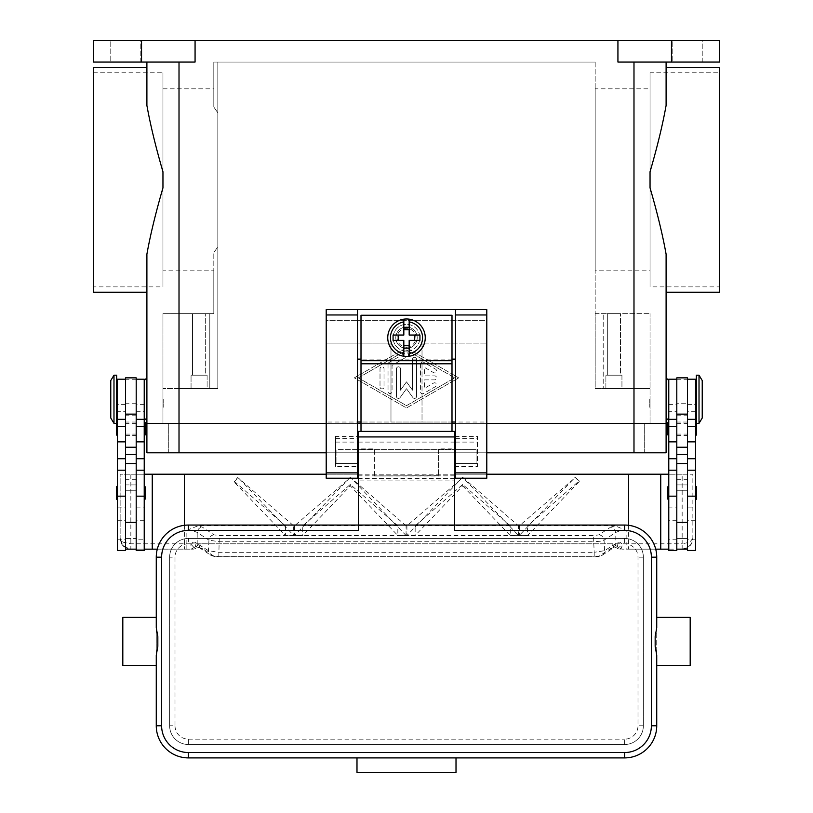<?xml version="1.0" encoding="UTF-8"?>
<svg xmlns="http://www.w3.org/2000/svg" width="813" height="813" viewBox="0 0 813 813"><rect width="100%" height="100%" fill="white"/><g stroke="black" fill="none" stroke-linecap="round" stroke-linejoin="round"><path stroke-width="0.61" stroke-dasharray="4.07 3.05" d="M687.513 428.715L687.513 422.018L687.513 428.715M676.802 428.715L676.802 422.018L676.802 428.715M666.101 423.36L666.101 452.8L179.012 452.8L179.012 423.36L168.311 423.36L666.101 423.36L146.899 423.36L179.012 423.36L162.956 423.36L179.012 423.36L179.012 388.573L217.823 388.573L217.823 62.062L595.177 62.062L217.823 62.062L217.823 388.573L162.956 388.573L179.012 388.573L179.012 452.8L168.311 452.8L633.988 452.8L146.899 452.8L146.899 423.36M168.311 452.8L168.311 423.36L168.311 452.8M644.689 452.8L644.689 423.36L644.689 452.8M486.794 423.36L455.473 423.36L486.794 423.36M451.998 423.36L361.002 423.36L451.998 423.36M357.527 423.36L326.206 423.36L357.527 423.36M326.206 452.8L486.794 452.8M406.5 351.104A13.384 13.384 0 0 1 393.116 337.72A13.384 13.384 0 0 1 406.5 324.336A13.384 13.384 0 0 0 393.116 337.72A13.384 13.384 0 0 0 406.5 351.104A13.384 13.384 0 0 0 419.884 337.72A13.384 13.384 0 0 0 406.5 324.336A13.384 13.384 0 0 1 419.884 337.72A13.384 13.384 0 0 1 406.5 351.104M406.5 348.421A10.701 10.701 0 0 0 417.201 337.72A10.701 10.701 0 0 0 406.5 327.009A10.701 10.701 0 0 0 395.799 337.72A10.701 10.701 0 0 0 406.5 348.421A10.701 10.701 0 0 0 417.201 337.72A10.701 10.701 0 0 0 406.5 327.009A10.701 10.701 0 0 0 395.799 337.72A10.701 10.701 0 0 0 406.5 348.421A10.701 10.701 0 0 0 417.201 337.72A10.701 10.701 0 0 0 406.5 327.009A10.701 10.701 0 0 0 395.799 337.72A10.701 10.701 0 0 0 406.5 348.421A10.701 10.701 0 0 0 417.201 337.72A10.701 10.701 0 0 0 406.5 327.009A10.701 10.701 0 0 0 395.799 337.72A10.701 10.701 0 0 0 406.5 348.421M125.487 428.715L125.487 422.018L125.487 428.715M136.198 428.715L136.198 422.018L136.198 428.715M406.5 347.09A9.37 9.37 0 0 0 415.87 337.72A9.37 9.37 0 0 0 406.5 328.35A9.37 9.37 0 0 0 397.13 337.72A9.37 9.37 0 0 0 406.5 347.09M595.177 62.062L595.177 388.573L633.988 388.573L595.177 388.573L595.177 62.062M671.457 40.65L671.457 62.062L719.627 62.062L719.627 40.65L195.069 40.65L195.069 62.062L93.373 62.062L93.373 40.65L141.543 40.65L141.543 62.062M617.931 40.65L617.931 62.062L671.457 62.062M406.5 347.751L354.316 377.862L406.5 407.974L458.684 377.862L406.5 347.751L458.684 377.862L406.5 407.974L354.316 377.862L406.5 347.751M358.33 377.862L406.5 350.068L454.67 377.862L406.5 405.657L358.33 377.862L406.5 350.068L454.67 377.862L406.5 405.657L358.33 377.862M195.069 40.65L141.543 40.65M140.212 40.65L110.771 40.65L140.212 40.65L110.771 40.65L140.212 40.65L140.212 62.062L110.771 62.062L110.771 40.65L110.771 62.062L140.212 62.062L110.771 62.062L140.212 62.062L140.212 40.65M702.229 40.65L672.788 40.65L702.229 40.65L672.788 40.65L702.229 40.65L702.229 62.062L672.788 62.062L672.788 40.65L672.788 62.062L702.229 62.062L672.788 62.062L702.229 62.062L702.229 40.65M420.555 363.97L420.555 391.754A2.012 2.012 0 0 0 423.563 393.492L435.605 386.551A2.012 2.012 0 0 0 436.337 383.807A2.012 2.012 0 0 0 433.593 383.065L424.569 388.279L424.569 379.874L434.599 379.874A2.012 2.012 0 0 0 436.611 377.862A2.012 2.012 0 0 0 434.599 375.86L424.569 375.86L424.569 367.446L433.593 372.659A2.012 2.012 0 0 0 436.337 371.927A2.012 2.012 0 0 0 435.605 369.183L423.563 362.232A2.012 2.012 0 0 0 420.555 363.97A2.012 2.012 0 0 1 423.563 362.232L435.605 369.183A2.012 2.012 0 0 1 436.337 371.927A2.012 2.012 0 0 1 433.593 372.659L424.569 367.446L424.569 375.86L434.599 375.86A2.012 2.012 0 0 1 436.611 377.862A2.012 2.012 0 0 1 434.599 379.874L424.569 379.874L424.569 388.279L433.593 383.065A2.012 2.012 0 0 1 436.337 383.807A2.012 2.012 0 0 1 435.605 386.551L423.563 393.492A2.012 2.012 0 0 1 420.555 391.754L420.555 363.97M380.006 386.897A2.012 2.012 0 0 0 382.008 388.899A2.012 2.012 0 0 0 384.021 386.897L384.021 368.838A2.012 2.012 0 0 0 382.008 366.826A2.012 2.012 0 0 0 380.006 368.838L380.006 386.897L380.006 368.838A2.012 2.012 0 0 1 382.008 366.826A2.012 2.012 0 0 1 384.021 368.838L384.021 386.897A2.012 2.012 0 0 1 382.008 388.899A2.012 2.012 0 0 1 380.006 386.897M388.035 364.204L388.035 391.52A2.012 2.012 0 0 0 390.037 393.533A2.012 2.012 0 0 0 392.049 391.52L392.049 365.362L407.506 356.45A2.012 2.012 0 0 0 408.238 353.706A2.012 2.012 0 0 0 405.494 352.964L389.041 362.466A2.012 2.012 0 0 0 388.035 364.204A2.012 2.012 0 0 1 389.041 362.466L405.494 352.964A2.012 2.012 0 0 1 408.238 353.706A2.012 2.012 0 0 1 407.506 356.45L392.049 365.362L392.049 391.52A2.012 2.012 0 0 1 390.037 393.533A2.012 2.012 0 0 1 388.035 391.52L388.035 364.204M412.526 390.189L406.5 381.876L400.474 390.189L400.474 368.838A2.012 2.012 0 0 0 398.472 366.826A2.012 2.012 0 0 0 396.459 368.838L396.459 396.388A2.012 2.012 0 0 0 400.098 397.567L406.5 388.726L412.902 397.567A2.012 2.012 0 0 0 416.541 396.388L416.541 359.336A2.012 2.012 0 0 0 414.528 357.334A2.012 2.012 0 0 0 412.526 359.336L412.526 390.189L412.526 359.336A2.012 2.012 0 0 1 414.528 357.334A2.012 2.012 0 0 1 416.541 359.336L416.541 396.388A2.012 2.012 0 0 1 412.902 397.567L406.5 388.726L400.098 397.567A2.012 2.012 0 0 1 396.459 396.388L396.459 368.838A2.012 2.012 0 0 1 398.472 366.826A2.012 2.012 0 0 1 400.474 368.838L400.474 390.189L406.5 381.876L412.526 390.189M633.988 62.062L666.101 62.062L633.988 62.062L633.988 423.36L633.988 388.573L650.044 388.573L633.988 388.573L633.988 452.8M179.012 62.062L146.899 62.062L179.012 62.062L179.012 452.8M666.101 67.418L666.101 105.466C662.646 124.785 657.29 146.879 650.044 171.777L650.044 187.864C657.29 212.752 662.646 234.855 666.101 254.164L666.101 292.223M666.101 377.862L666.101 420.687M719.627 67.418L719.627 292.223M650.044 187.864L650.044 171.777L650.044 187.864M146.899 292.223L146.899 254.164C150.354 234.855 155.71 212.752 162.956 187.864L162.956 171.777C155.71 146.879 150.354 124.785 146.899 105.466L146.899 67.418M146.899 377.862L146.899 420.687M93.373 67.418L93.373 292.223M162.956 179.815L162.956 187.864L162.956 179.815M213.809 270.81L213.809 313.635L209.795 313.635L213.809 313.635L213.809 252.609L217.823 246.837L217.823 388.573L162.956 388.573L162.956 313.635L209.795 313.635L162.956 313.635L162.956 423.36L162.956 388.573L217.823 388.573L217.823 62.062L213.809 62.062L217.823 62.062L217.823 112.804L213.809 107.021L213.809 62.062L213.809 107.021L217.823 112.804L217.823 246.837L213.809 252.609L213.809 270.81L162.956 270.81L162.956 88.82L213.809 88.82L213.809 107.021L213.809 88.82M650.044 423.36L650.044 388.573L595.177 388.573L595.177 313.635L650.044 313.635L595.177 313.635L595.177 388.573L603.205 388.573L603.205 313.635L603.205 388.573L650.044 388.573L650.044 313.635L650.044 423.36M621.945 388.573L605.888 388.573L621.945 388.573L605.888 388.573L605.888 375.189L621.945 375.189L621.945 388.573L605.888 388.573L605.888 375.189L621.945 375.189L621.945 388.573M595.177 88.82L595.177 270.81L595.177 88.82L650.044 88.82L650.044 270.81L595.177 270.81M650.044 270.81L650.044 88.82M207.112 388.573L191.055 388.573L207.112 388.573L191.055 388.573L191.055 375.189L207.112 375.189L207.112 388.573L191.055 388.573L191.055 375.189L207.112 375.189L207.112 388.573M621.945 375.189L605.888 375.189L621.945 375.189M607.331 375.189L620.492 375.189L607.331 375.189L607.331 313.635L620.492 313.635L620.492 375.189L607.331 375.189L620.492 375.189L620.492 313.635L607.331 313.635L620.492 313.635L607.331 313.635L607.331 375.189M207.112 375.189L191.055 375.189L207.112 375.189M192.508 375.189L205.669 375.189L192.508 375.189L192.508 313.635L205.669 313.635L205.669 375.189L192.508 375.189L205.669 375.189L205.669 313.635L192.508 313.635L205.669 313.635L192.508 313.635L192.508 375.189M668.774 399.274L668.774 418.004L668.774 399.274M719.627 286.867L719.627 72.764L719.627 286.867L650.044 286.867L650.044 72.764L719.627 72.764M144.226 399.274L144.226 380.545L144.226 399.274M93.373 286.867L93.373 72.764L93.373 286.867L162.956 286.867L162.956 72.764L162.956 286.867M93.373 72.764L162.956 72.764M650.044 72.764L650.044 286.867M162.956 88.82L162.956 270.81M650.044 399.274L650.044 407.303L650.044 399.274M649.78 399.274L649.78 407.303L649.78 399.274M668.774 550.482L668.774 379.204M668.774 489.711L668.774 539.781L668.774 489.711M668.774 411.734L668.774 419.345L668.774 411.734L676.802 411.734L676.802 539.781L676.802 470.199L676.802 507.871L668.774 507.871M668.774 428.715L668.774 422.018L668.774 428.715M668.774 492.942L668.774 499.639L668.774 492.942M676.802 550.482L676.802 411.734M687.513 550.482L687.513 549.151L676.802 549.151L676.802 539.761L668.774 539.781M676.802 507.871L676.802 539.761M687.513 492.942L687.513 379.204L687.513 492.942M695.542 507.871L695.542 470.199L695.542 539.781L695.542 507.871L687.513 507.871M695.542 550.482L695.542 379.204M695.542 419.345L695.542 404.63L695.542 419.345M695.542 428.715L695.542 422.018L695.542 428.715M695.542 492.942L695.542 499.639L695.542 492.942M695.542 399.274L695.542 412.658L695.542 399.274M696.345 422.384A1.067 1.067 0 0 1 696.609 423.095L696.609 423.36M696.345 423.36L696.345 375.189M696.345 399.274L696.345 385.89L696.345 399.274M699.017 423.36L699.017 375.189M702.229 418.004L702.229 380.545M695.542 539.781L687.513 539.781M667.707 498.562L667.707 487.322M696.609 498.562L696.609 487.322M667.707 434.335L667.707 423.095M696.609 434.335L696.609 423.095M687.513 403.715L687.513 484.914L676.802 484.914L676.802 403.715L687.513 403.715L687.513 377.862M676.802 377.862L676.802 403.715M676.802 490.269L687.513 490.269L676.802 490.269M676.802 549.151L676.802 538.44L687.513 538.44L687.513 549.151M676.802 474.213L687.513 474.213M676.802 484.914L687.513 484.914L687.513 538.44L676.802 538.44L676.802 484.914M162.956 399.274L162.956 407.303L162.956 399.274M163.22 399.274L163.22 407.303L163.22 399.274M144.226 419.345L144.226 404.63L144.226 419.345M144.226 470.199L144.226 539.781L144.226 470.199M144.226 550.482L144.226 379.204M144.226 428.715L144.226 422.018L144.226 428.715M144.226 492.942L144.226 499.639L144.226 492.942M145.293 434.335L145.293 423.095M145.293 498.562L145.293 487.322M136.198 550.482L136.198 379.204L136.198 539.781L144.226 539.781M136.198 489.711L136.198 522.383L136.198 489.711M136.198 520.279L136.198 463.501L136.198 539.761L136.198 520.279L144.226 520.279M125.487 463.501L125.487 539.761L125.487 463.501M117.458 489.711L117.458 539.781L117.458 489.711M117.458 550.482L117.458 379.204M117.458 411.734L117.458 419.345L117.458 411.734L125.487 411.734L125.487 404.63L125.487 549.151L125.487 411.734M117.458 428.715L117.458 422.018L117.458 428.715M117.458 492.942L117.458 499.639L117.458 492.942M117.458 399.274L117.458 412.658L117.458 399.274M116.655 422.384A1.067 1.067 0 0 0 116.391 423.095L116.391 423.36M116.391 434.335L116.391 423.095M116.391 498.562L116.391 487.322M116.655 423.36L116.655 375.189M116.655 399.274L116.655 412.658L116.655 399.274M113.983 423.36L113.983 375.189M110.771 418.004L110.771 380.545M125.487 550.482L125.487 549.151L136.198 549.151L136.198 538.44L125.487 538.44L125.487 484.914L136.198 484.914L136.198 538.44L125.487 538.44L125.487 549.151M117.458 539.781L125.487 539.781M125.487 377.862L125.487 484.914L136.198 484.914L136.198 377.862M136.198 539.761L136.198 549.151M628.632 525.31L628.632 549.151L621.843 549.151L612.575 543.795L200.425 543.795L195.811 546.468L196.177 547.972A5.356 1.626 52.6 0 1 196.106 548.043A5.356 1.626 52.6 0 1 190.852 543.795L193.372 542.129L194.988 542.18L208.443 550.686L218.799 552.312L594.201 552.312L594.201 556.732L218.799 556.651L213.616 555.96L202.366 548.562L199.053 547.454L196.177 547.972A5.356 5.325 90 0 1 192.844 549.151L130.842 549.151A10.701 10.701 0 0 1 120.141 538.44L120.141 474.213L120.141 538.44L123.271 542.23L130.842 543.795L186.858 543.795L186.858 530.32L197.925 525.828L202.366 527.149L214.114 534.873L219.297 535.574L593.703 535.574L598.886 534.873L610.634 527.149A5.356 5.102 -123.3 0 1 615.797 532.424L604.059 540.147L600.238 541.234L593.703 541.773L593.703 535.574M121.757 544.11L120.141 538.44L123.271 546.011L130.842 549.151L144.226 549.151M144.226 474.213L120.141 474.213L130.842 474.213L130.842 549.151M157.285 549.151L192.844 549.151A5.356 5.356 0 0 0 196.096 548.043A5.356 1.626 52.6 0 1 196.096 548.043L197.986 547.413A5.356 4.035 101.6 0 1 194.988 542.18M184.368 525.31L184.368 549.151M136.198 490.269L125.487 490.269L136.198 490.269M136.198 474.213L125.487 474.213M668.774 474.213L692.859 474.213L692.859 538.44A10.701 10.701 0 0 1 682.158 549.151L668.774 549.151M610.634 527.149L615.075 525.828L626.142 530.32L626.142 543.795L682.158 543.795L682.158 474.213L692.859 474.213L692.859 538.44L691.67 543.348L689.729 546.011L687.768 547.556L682.158 549.151L621.843 549.151M655.715 549.151L628.632 549.151M682.158 549.151L682.158 543.795L689.729 542.23L692.859 538.44L691.67 543.348M486.794 474.213L455.473 474.213M454.67 474.213L358.33 474.213M357.527 474.213L326.206 474.213M682.158 474.213L130.842 474.213M615.075 525.828L527.566 525.828L579.222 480.869L575.34 477.495L519.344 525.828L518.47 525.828L462.932 477.495L406.937 525.828L406.063 525.828L350.535 477.495L294.53 525.828L293.656 525.828L237.721 477.495L234.408 481.418L285.434 525.828L197.925 525.828M626.142 530.32L619.628 530.909L615.797 532.424L615.797 543.287A5.356 5.102 -123.3 0 1 613.602 547.749A5.356 5.102 -123.3 0 1 613.571 547.759A5.356 5.102 -123.3 0 1 610.634 548.562L599.384 555.96L594.201 556.651M213.616 555.96A5.356 5.102 123.3 0 1 208.443 550.686L208.941 540.147L219.297 541.773L593.703 541.773L594.201 552.312L604.557 550.686L618.012 542.18L619.628 542.129L622.148 543.795A5.356 1.626 -52.6 0 1 616.904 548.043A5.356 1.626 -52.6 0 1 616.894 548.043A5.356 1.626 -52.6 0 1 616.823 547.972L613.947 547.454L610.634 548.562M214.114 534.873A5.356 5.102 123.3 0 0 208.941 540.147L197.203 532.424L193.372 530.909L186.858 530.32M202.366 548.562A5.356 5.102 123.3 0 1 199.429 547.759A5.356 5.102 123.3 0 1 199.398 547.749A5.356 5.102 123.3 0 1 197.203 543.287L197.203 532.424A5.356 5.102 123.3 0 1 202.366 527.149M218.799 556.651L219.297 535.574M350.068 477.495L294.53 535.523L302.751 535.523L302.751 525.828L350.301 484.446L397.842 525.828L397.842 535.523L406.063 535.523L350.535 477.495M294.53 525.828L294.53 535.523L302.761 535.523L350.301 485.859L397.842 535.523L406.063 535.523L406.063 525.828M237.721 477.495L234.408 482.231L285.434 535.523L293.656 535.523L293.656 525.828M285.434 525.828L285.434 535.523L293.656 535.381L237.874 477.322M234.408 482.231L234.408 481.418M462.465 477.495L406.937 535.523L415.158 535.523L415.158 525.828L462.699 484.446L510.249 525.828L510.249 535.523L518.47 535.523L518.47 525.828M406.937 525.828L406.937 535.523L415.158 535.523L462.699 485.859L462.699 484.446M519.344 525.828L519.344 535.523L527.566 535.523L527.566 525.828M397.842 525.828L302.751 525.828M510.249 525.828L415.158 525.828M519.344 535.381L527.566 535.523L579.222 481.57L575.137 477.322L519.344 535.381L527.566 535.381M350.301 485.859L350.301 484.446M462.699 485.859L510.239 535.523L518.47 535.381L462.678 477.322M579.222 481.57L579.222 480.869M293.656 535.381L285.434 535.381M415.158 535.381L406.937 535.381M518.47 535.381L510.239 535.381M406.063 535.381L397.842 535.381M302.761 535.381L294.53 535.381M195.811 546.468L191.157 549.151M618.012 542.18A5.356 4.035 -101.6 0 1 615.014 547.423L616.904 548.043A5.356 5.356 0 0 0 620.156 549.151A5.356 5.325 -90 0 1 616.823 547.972L617.189 546.468M612.575 543.795L613.947 547.454A5.356 4.035 -101.6 0 0 615.004 547.423L613.591 547.738M197.986 547.423A5.356 4.035 101.6 0 0 197.996 547.423A5.356 4.035 101.6 0 0 199.053 547.454L200.425 543.795M455.473 309.621L455.473 422.018L422.018 422.018L422.018 343.076L486.794 343.076L422.018 343.076L422.018 422.018L390.982 422.018L390.982 343.076L326.206 343.076L390.982 343.076L390.982 422.018L357.527 422.018L357.527 436.398L335.576 436.398L335.576 466.438L357.527 466.438L357.527 478.227L326.206 478.227L326.206 422.018L357.527 422.018L357.527 309.621M326.206 422.018L326.206 320.322L486.794 320.322L486.794 478.227L455.473 478.227L455.473 466.438L477.424 466.438L477.424 436.398L455.473 436.398L455.473 422.018L486.794 422.018M486.794 309.621L486.794 320.322L326.206 320.322L326.206 309.621L486.794 309.621M451.998 422.018L361.002 422.018M451.998 359.133L361.002 359.133L361.002 315.241L451.998 315.241L451.998 431.388M455.473 436.398L455.473 466.438M357.527 466.438L357.527 436.398M335.576 436.398L335.576 466.438M477.424 466.438L477.424 463.501L455.473 463.501L477.424 463.501L477.424 436.398M455.473 442.099L477.424 442.099M335.576 442.099L357.527 442.099M335.576 463.501L357.527 463.501L335.576 463.501M361.002 431.388L361.002 359.133M451.998 448.908L438.614 448.908L438.614 475.961L438.614 449.203L451.998 449.203M361.002 449.203L374.387 449.203L374.387 475.961L438.614 475.666M374.387 475.666L374.387 448.908L361.002 448.908M374.387 475.961L438.614 475.961M406.5 356.45A18.729 18.729 0 0 1 387.771 337.72A18.729 18.729 0 0 1 406.5 318.981A18.729 18.729 0 0 1 425.229 337.72A18.729 18.729 0 0 1 406.5 356.45M409.173 321.887L409.173 335.047L419.935 335.047M419.935 340.393L409.173 340.393L409.173 353.553M393.065 335.047L403.827 335.047L403.827 321.887M403.827 353.553L403.827 340.393L393.065 340.393M358.33 456.012L358.33 442.099L358.33 456.012M357.527 449.589L336.917 449.589L336.917 463.501L336.917 449.589L454.67 449.589L454.67 442.099L454.67 449.589L358.33 449.589M358.33 436.744L358.33 431.388L454.67 431.388L454.67 480.9L358.33 480.9L358.33 436.744L454.67 436.744M358.33 530.411L358.33 480.9M358.33 442.099L454.67 442.099M156.269 617.392L156.269 665.562M122.814 617.392L122.814 665.562M156.269 725.785L156.269 557.179A32.114 32.114 0 0 1 188.382 525.056L624.618 525.056A32.114 32.114 0 0 1 656.731 557.179L656.731 725.785A32.114 32.114 0 0 1 624.618 757.899L456.012 757.899L456.012 772.35L356.988 772.35L356.988 757.899L188.382 757.899A32.114 32.114 0 0 1 156.269 725.785M656.731 665.562L656.731 617.392M690.186 617.392L690.186 665.562M454.67 530.411L454.67 525.056L358.33 525.056M169.643 557.179L169.643 725.785A18.729 18.729 0 0 0 188.382 744.515L624.618 744.515A18.729 18.729 0 0 0 643.357 725.785L643.357 557.179A18.729 18.729 0 0 0 624.618 538.44L188.382 538.44A18.729 18.729 0 0 0 169.643 557.179A18.729 18.729 0 0 1 188.382 538.44L624.618 538.44A18.729 18.729 0 0 1 643.357 557.179L643.357 725.785A18.729 18.729 0 0 1 624.618 744.515L188.382 744.515A18.729 18.729 0 0 1 169.643 725.785L169.643 557.179L174.998 557.179L174.998 725.785L169.643 725.785M454.67 480.9L454.67 525.056M454.67 456.012L454.67 463.501L454.67 456.012M454.67 449.589L476.083 449.589L476.083 463.501L476.083 449.589L455.473 449.589M209.795 388.573L209.795 313.635L209.795 388.573M676.802 520.279L668.774 520.279M695.542 520.279L687.513 520.279M695.542 411.734L687.513 411.734M676.802 379.275L687.513 379.275M676.802 479.721L687.513 479.721M676.802 415.789L687.513 415.789M136.198 411.734L144.226 411.734M136.198 507.871L144.226 507.871M117.458 507.871L125.487 507.871M117.458 520.279L125.487 520.279M136.198 479.721L125.487 479.721M136.198 379.275L125.487 379.275M136.198 415.789L125.487 415.789M136.198 403.715L125.487 403.715M620.156 549.151A5.356 1.992 90 0 0 622.148 543.795L626.142 543.795L626.142 549.151M186.858 549.151L186.858 543.795L190.852 543.795A5.356 1.992 -90 0 0 192.844 549.151M598.886 534.873A5.356 5.102 56.7 0 1 604.059 540.147L604.557 550.686A5.356 5.102 -123.3 0 1 602.321 555.157A5.356 5.102 -123.3 0 1 602.321 555.167A5.356 5.102 -123.3 0 1 599.384 555.96M199.429 547.759L210.679 555.157A5.356 5.102 123.3 0 1 210.679 555.157C213.484 556.468 216.187 556.996 218.799 556.732L594.201 556.732C596.813 556.996 599.516 556.468 602.311 555.167L613.571 547.759M455.473 438.349L477.424 438.349M335.576 438.349L357.527 438.349M361.002 360.738L451.998 360.738M361.002 363.502L451.998 363.502M624.618 744.515L624.618 739.159A13.384 13.384 0 0 0 638.002 725.785L638.002 557.179A13.384 13.384 0 0 0 624.618 543.795L188.382 543.795L188.382 538.44M643.357 725.785L638.002 725.785M174.998 725.785A13.384 13.384 0 0 0 188.382 739.159L188.382 744.515M188.382 739.159L624.618 739.159M643.357 557.179L638.002 557.179M624.618 538.44L624.618 543.795M188.382 543.795A13.384 13.384 0 0 0 174.998 557.179M454.67 475.839L358.33 475.839M454.67 478.491L358.33 478.491M687.513 422.018L676.802 422.018M676.802 434.071L687.513 434.071M676.802 423.36L687.513 423.36M676.802 435.402L687.513 435.402M125.487 435.402L136.198 435.402M136.198 423.36L125.487 423.36M125.487 434.071L136.198 434.071M136.198 422.018L125.487 422.018M668.774 404.63L676.802 404.63M687.513 404.63L695.542 404.63M144.226 404.63L136.198 404.63M125.487 404.63L117.458 404.63M691.345 543.948L687.768 547.556M197.996 547.423L199.409 547.738M122.174 544.72L125.609 547.779M336.917 463.501L357.527 463.501M455.473 463.501L476.083 463.501"/><path stroke-width="1.22" d="M179.012 62.062L179.012 423.36L146.899 423.36L326.206 423.36L179.012 423.36L179.012 452.8L326.206 452.8M179.012 452.8L146.899 452.8L146.899 420.687L144.226 418.004M486.794 452.8L666.101 452.8L666.101 423.36L486.794 423.36L666.101 423.36L666.101 420.687L668.774 418.004M455.473 423.36L451.998 423.36L455.473 423.36M361.002 423.36L357.527 423.36L361.002 423.36M141.543 40.65L141.543 62.062L93.373 62.062L93.373 40.65L719.627 40.65L719.627 62.062L671.457 62.062L671.457 40.65M617.931 40.65L617.931 62.062L671.457 62.062M141.543 62.062L195.069 62.062L195.069 40.65M666.101 423.36L666.101 254.164C662.646 234.855 657.29 212.752 650.044 187.864L650.044 171.777C657.29 146.879 662.646 124.785 666.101 105.466L666.101 62.062L666.101 67.418L719.627 67.418L719.627 292.223L666.101 292.223L666.101 377.862L668.774 380.545M146.899 423.36L146.899 254.164C150.354 234.855 155.71 212.752 162.956 187.864L162.956 171.777C155.71 146.879 150.354 124.785 146.899 105.466L146.899 62.062L146.899 67.418L93.373 67.418L93.373 292.223L146.899 292.223L146.899 377.862L144.226 380.545M676.802 379.204L668.774 379.204L668.774 550.482L676.802 550.482L676.802 463.501L687.513 463.501L687.513 377.862L676.802 377.862L676.802 463.501M668.774 435.402A1.067 1.067 0 0 1 667.707 434.335L667.707 423.095A1.067 1.067 0 0 1 668.774 422.018M668.774 499.639A1.067 1.067 0 0 1 667.707 498.562L667.707 487.322A1.067 1.067 0 0 1 668.774 486.255M687.513 379.204L695.542 379.204L695.542 550.482L687.513 550.482L687.513 463.501M695.542 422.018A1.067 1.067 0 0 1 696.345 422.384M696.609 423.36L696.609 434.335A1.067 1.067 0 0 1 695.542 435.402M695.542 486.255A1.067 1.067 0 0 1 696.609 487.322L696.609 498.562A1.067 1.067 0 0 1 695.542 499.639M699.017 375.189L696.345 375.189L696.345 423.36L699.017 423.36L699.017 375.189L702.229 380.545L702.229 418.004L699.017 423.36M676.802 549.151L687.513 549.151M136.198 379.204L144.226 379.204L144.226 550.482L136.198 550.482L136.198 463.501L125.487 463.501L125.487 377.862L136.198 377.862L136.198 463.501M144.226 435.402A1.067 1.067 0 0 0 145.293 434.335L145.293 423.095A1.067 1.067 0 0 0 144.226 422.018M144.226 499.639A1.067 1.067 0 0 0 145.293 498.562L145.293 487.322A1.067 1.067 0 0 0 144.226 486.255M125.487 379.204L117.458 379.204L117.458 550.482L125.487 550.482L125.487 463.501M117.458 422.018A1.067 1.067 0 0 0 116.655 422.384M116.391 423.36L116.391 434.335A1.067 1.067 0 0 0 117.458 435.402M117.458 486.255A1.067 1.067 0 0 0 116.391 487.322L116.391 498.562A1.067 1.067 0 0 0 117.458 499.639M113.983 375.189L116.655 375.189L116.655 423.36L113.983 423.36L113.983 375.189L110.771 380.545L110.771 418.004L113.983 423.36M144.226 549.151L157.285 549.151M326.206 474.213L152.255 474.213L152.255 549.151M152.255 474.213L144.226 474.213M184.368 474.213L184.368 525.31M136.198 549.151L125.487 549.151M628.632 525.31L628.632 474.213L668.774 474.213M660.745 474.213L660.745 549.151L655.715 549.151M668.774 549.151L660.745 549.151M628.632 474.213L486.794 474.213M455.473 474.213L454.67 474.213M358.33 474.213L357.527 474.213M486.794 314.966L486.794 309.621L455.473 309.621L455.473 478.227L486.794 478.227L486.794 314.966L455.473 314.966M455.473 422.018L451.998 422.018M361.002 422.018L357.527 422.018M357.527 309.621L326.206 309.621L326.206 478.227L357.527 478.227L357.527 309.621L455.473 309.621M455.473 359.133L451.998 359.133M361.002 359.133L357.527 359.133M451.998 431.388L451.998 315.241L361.002 315.241L361.002 431.388M406.5 318.981A18.729 18.729 0 0 1 409.173 319.174L409.173 335.047L419.935 335.047L419.935 340.393L409.173 340.393L409.173 356.257A18.729 18.729 0 0 1 403.827 356.257L403.827 340.393L393.065 340.393L393.065 335.047L403.827 335.047L403.827 319.174A18.729 18.729 0 0 1 406.5 318.981M409.173 319.174L409.173 321.887A16.057 16.057 0 0 1 409.173 353.553L409.173 356.257A18.729 18.729 0 0 0 409.173 319.174A18.729 18.729 0 0 1 409.173 356.257M414.528 340.393L414.528 335.047M403.827 327.375L409.173 327.375M409.173 329.692L403.827 329.692M403.827 321.887L403.827 319.174A18.729 18.729 0 0 0 403.827 356.257L403.827 353.553A16.057 16.057 0 0 1 403.827 321.887M398.472 335.047L398.472 340.393M409.173 348.066L403.827 348.066M403.827 345.749L409.173 345.749M358.33 449.589L357.527 449.589M188.382 752.543A26.768 26.768 0 0 1 161.614 725.785L161.614 557.179A26.768 26.768 0 0 1 188.382 530.411L358.33 530.411L358.33 525.056L454.67 525.056L454.67 431.388L358.33 431.388L358.33 525.056L188.382 525.056A32.114 32.114 0 0 0 156.269 557.179L156.269 627.768L157.834 636.609L157.834 646.345L156.269 655.187L156.269 725.785A32.114 32.114 0 0 0 188.382 757.899L624.618 757.899A32.114 32.114 0 0 0 656.731 725.785L656.731 655.187L655.166 646.345L655.166 636.609L656.731 627.768L656.731 557.179A32.114 32.114 0 0 0 624.618 525.056L454.67 525.056L454.67 530.411L624.618 530.411A26.768 26.768 0 0 1 651.386 557.179L651.386 725.785A26.768 26.768 0 0 1 624.618 752.543L188.382 752.543L188.382 757.899M156.269 627.768L156.269 617.392L122.814 617.392L122.814 665.562L156.269 665.562L156.269 655.187M656.731 627.768L656.731 617.392L690.186 617.392L690.186 665.562L656.731 665.562L656.731 655.187M356.988 757.899L456.012 757.899L456.012 772.35L356.988 772.35L356.988 757.899M455.473 449.589L454.67 449.589M633.988 452.8L633.988 62.062M676.802 496.174L668.774 496.174M676.802 458.715L668.774 458.715M676.802 441.855L668.774 441.855M676.802 426.479L668.774 426.479M695.542 496.174L687.513 496.174M695.542 458.715L687.513 458.715M695.542 441.855L687.513 441.855M695.542 426.479L687.513 426.479M676.802 414.132L687.513 414.132M676.802 447.231L687.513 447.231M676.802 454.508L687.513 454.508M136.198 496.174L144.226 496.174M136.198 458.715L144.226 458.715M136.198 441.855L144.226 441.855M136.198 426.479L144.226 426.479M117.458 496.174L125.487 496.174M117.458 458.715L125.487 458.715M117.458 441.855L125.487 441.855M117.458 426.479L125.487 426.479M136.198 454.508L125.487 454.508M136.198 447.231L125.487 447.231M136.198 414.132L125.487 414.132M326.206 314.966L357.527 314.966M326.206 472.871L357.527 472.871M455.473 472.871L486.794 472.871M361.002 360.738L451.998 360.738M361.002 363.797L451.998 363.797M188.382 530.411L188.382 525.056M161.614 557.179L156.269 557.179M161.614 725.785L156.269 725.785M624.618 757.899L624.618 752.543M656.731 725.785L651.386 725.785M656.731 557.179L651.386 557.179M624.618 525.056L624.618 530.411M454.67 436.937L358.33 436.937M676.802 522.383L687.513 522.383M676.802 470.199L668.774 470.199M676.802 419.345L668.774 419.345M695.542 412.658L696.345 412.658M695.542 385.89L696.345 385.89M695.542 470.199L687.513 470.199M695.542 419.345L687.513 419.345M136.198 419.345L144.226 419.345M136.198 470.199L144.226 470.199M117.458 470.199L125.487 470.199M117.458 419.345L125.487 419.345M117.458 385.89L116.655 385.89M116.655 412.658L117.458 412.658M125.487 522.383L136.198 522.383M357.527 463.501L358.33 463.501M454.67 463.501L455.473 463.501"/></g></svg>
